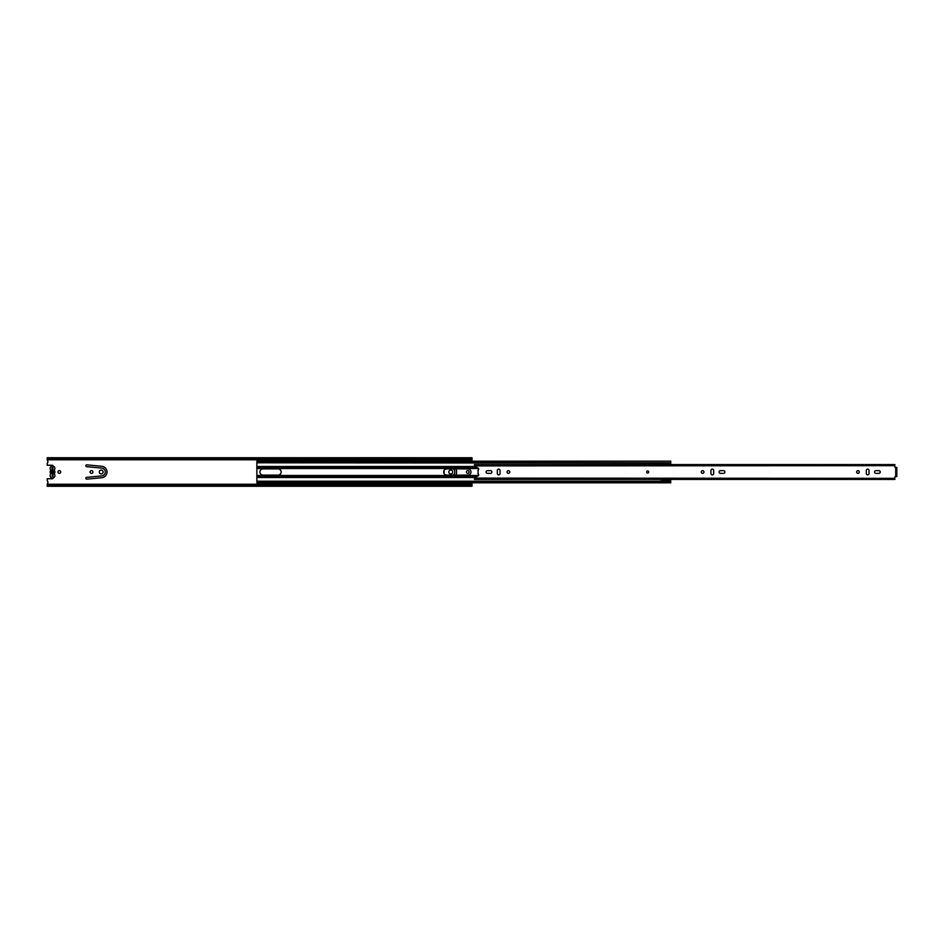 <?xml version="1.0" encoding="UTF-8"?>
<svg xmlns="http://www.w3.org/2000/svg" width="944" height="944" viewBox="0 0 944 944"><rect width="100%" height="100%" fill="white"/><g stroke="black" fill="none" stroke-linecap="round" stroke-linejoin="round"><path stroke-width="1.42" d="M92.901 472A1.392 1.392 0 0 0 91.497 470.608A1.392 1.392 0 0 0 90.105 472A1.392 1.392 0 0 0 91.497 473.392A1.392 1.392 0 0 0 92.901 472M85.857 465.77A0.909 0.909 0 0 0 86.683 466.678L101.692 468.071A3.941 3.941 0 0 1 101.692 475.929L86.683 477.322A0.909 0.909 0 0 0 85.857 478.23A0.909 0.909 0 0 0 86.848 479.139L101.869 477.735A5.77 5.77 0 0 0 101.869 466.265L86.848 464.861A0.909 0.909 0 0 0 85.857 465.77M103.156 472A1.947 1.947 0 0 0 101.209 470.053A1.947 1.947 0 0 0 99.273 472A1.947 1.947 0 0 0 101.209 473.947A1.947 1.947 0 0 0 103.156 472M452.707 472A1.947 1.947 0 0 0 450.76 470.053A1.947 1.947 0 0 0 448.813 472A1.947 1.947 0 0 0 450.76 473.947A1.947 1.947 0 0 0 452.707 472M60.699 472A1.369 1.369 0 0 0 59.342 470.631A1.369 1.369 0 0 0 57.973 472A1.369 1.369 0 0 0 59.342 473.369A1.369 1.369 0 0 0 60.699 472M469.121 472A1.369 1.369 0 0 0 467.752 470.631A1.369 1.369 0 0 0 466.383 472A1.369 1.369 0 0 0 467.752 473.369A1.369 1.369 0 0 0 469.121 472M443.81 472.968A1.392 1.392 0 0 0 443.81 471.032M455.74 475.092A5.77 5.77 0 0 0 455.74 468.908M453.332 468.908A3.941 3.941 0 0 1 453.332 475.092M53.242 466.112A1.121 1.121 0 0 0 52.144 465.239L47.2 465.239L47.2 463.575A0.602 0.602 0 0 1 47.283 463.28L47.991 462.053L47.2 459.504L472 459.504L472 461.168M47.2 484.496L472 484.496L472 485.405L47.2 485.405L47.991 481.947L47.283 480.72A0.602 0.602 0 0 1 47.2 480.425L47.2 478.761L52.144 478.761A1.121 1.121 0 0 0 53.242 477.888M472 482.832L472 484.496M47.2 458.524L472 458.524L472 457.734L47.2 457.734L47.2 458.595L472 458.595L472 459.504M47.2 458.595L47.2 459.504M472 485.405L47.2 485.629L47.2 486.266L472 486.266L472 485.629M52.97 476.095L52.97 467.54L52.05 467.54L52.05 470.147A1.912 1.912 0 0 0 52.05 473.853L52.05 467.54M52.05 476.095L52.97 476.46L52.97 473.853A1.912 1.912 0 0 0 52.97 470.147L52.97 467.54M54.905 468.389A2.395 2.395 0 0 1 54.54 469.664A0.968 0.968 0 0 0 54.54 470.69A2.49 2.49 0 0 1 54.54 473.31A0.968 0.968 0 0 0 54.54 474.336A2.395 2.395 0 0 1 52.51 478.006A2.395 2.395 0 0 1 50.48 474.336A0.968 0.968 0 0 0 50.48 473.31A2.49 2.49 0 0 1 50.48 470.69A0.968 0.968 0 0 0 50.48 469.664A2.395 2.395 0 0 1 52.51 465.994A2.395 2.395 0 0 1 54.905 468.389M52.05 470.879A1.215 1.215 0 0 0 52.05 473.121M52.97 473.121A1.215 1.215 0 0 0 52.97 470.879M259.907 472A3.092 3.092 0 0 0 262.998 475.092L278.043 475.092A3.092 3.092 0 0 0 281.147 472A3.092 3.092 0 0 0 278.043 468.908L262.998 468.908A3.092 3.092 0 0 0 259.907 472M443.656 472A3.092 3.092 0 0 0 446.76 475.092L467.87 475.092A3.092 3.092 0 0 0 470.973 472A3.092 3.092 0 0 0 467.87 468.908L446.76 468.908A3.092 3.092 0 0 0 443.656 472M256.874 461.333L256.874 481.216L670.747 481.216L670.747 482.832L256.874 482.832L256.874 481.711L670.747 481.711M256.874 462.784L670.747 463.15A0.602 0.602 0 0 1 670.712 463.339M256.874 462.289L670.747 462.784M670.747 461.333L670.747 462.289M662.464 481.216L662.464 479.493L669.048 479.493L662.464 479.422M670.712 462.784L670.712 463.893L669.048 464.507L662.464 464.507L662.464 462.784M670.712 463.811L670.712 464.578M662.464 464.578L669.048 464.507L662.464 464.507M662.464 463.421L670.712 463.421M662.464 463.327L660.151 462.725M662.464 480.673L660.175 481.121L662.464 481.121M662.464 480.567L670.712 480.567L669.048 479.493M670.712 481.216L670.712 480.567M660.151 462.855L662.464 462.879M647.69 473.003A1.003 1.003 0 0 1 646.687 472A1.003 1.003 0 0 1 647.69 470.997A1.003 1.003 0 0 1 648.681 472A1.003 1.003 0 0 1 647.69 473.003M508.415 470.667A1.333 1.333 0 0 0 507.081 472A1.333 1.333 0 0 0 508.415 473.333A1.333 1.333 0 0 0 509.748 472A1.333 1.333 0 0 0 508.415 470.667M500.072 470.513A1.369 1.369 0 0 0 498.703 469.144A1.369 1.369 0 0 0 497.335 470.513L497.335 473.487A1.369 1.369 0 0 0 498.703 474.856A1.369 1.369 0 0 0 500.072 473.487L500.072 470.513M702.607 470.667A1.333 1.333 0 0 0 701.274 472A1.333 1.333 0 0 0 702.607 473.333A1.333 1.333 0 0 0 703.941 472A1.333 1.333 0 0 0 702.607 470.667M713.676 470.513A1.369 1.369 0 0 0 712.319 469.144A1.369 1.369 0 0 0 710.95 470.513L710.95 473.487A1.369 1.369 0 0 0 712.319 474.856A1.369 1.369 0 0 0 713.676 473.487L713.676 470.513M857.966 470.667A1.333 1.333 0 0 0 856.621 472A1.333 1.333 0 0 0 857.966 473.333A1.333 1.333 0 0 0 859.3 472A1.333 1.333 0 0 0 857.966 470.667M869.035 470.513A1.369 1.369 0 0 0 867.666 469.144A1.369 1.369 0 0 0 866.309 470.513L866.309 473.487A1.369 1.369 0 0 0 867.666 474.856A1.369 1.369 0 0 0 869.035 473.487L869.035 470.513M894.853 479.245L894.853 476.85L896.8 476.555L896.8 467.445L896.8 468.2L896.8 467.445L894.853 467.15L894.853 464.755M490.479 470.631L487.505 470.631A1.369 1.369 0 0 0 486.136 472A1.369 1.369 0 0 0 487.505 473.369L490.479 473.369A1.369 1.369 0 0 0 491.848 472A1.369 1.369 0 0 0 490.479 470.631M878.864 470.631L875.89 470.631A1.369 1.369 0 0 0 874.533 472A1.369 1.369 0 0 0 875.89 473.369L878.864 473.369A1.369 1.369 0 0 0 880.233 472A1.369 1.369 0 0 0 878.864 470.631M474.431 464.755L474.431 465.77A0.602 0.602 0 0 0 474.738 466.301L478.171 468.189A0.968 0.968 0 0 1 478.301 469.805A0.602 0.602 0 0 0 478.065 470.289L478.065 473.711A0.602 0.602 0 0 0 478.301 474.195A0.968 0.968 0 0 1 478.171 475.811L474.738 477.699A0.602 0.602 0 0 0 474.431 478.23L474.431 479.245M723.517 470.631L720.543 470.631A1.369 1.369 0 0 0 719.175 472A1.369 1.369 0 0 0 720.543 473.369L723.517 473.369A1.369 1.369 0 0 0 724.874 472A1.369 1.369 0 0 0 723.517 470.631M474.443 465.899L894.853 465.675M894.853 478.325L474.443 478.101M53.147 470.962L53.147 473.038M47.2 484.225L472 484.225M47.2 459.775L472 459.775M47.2 485.476L472 485.476M47.2 458.371L472 458.371M52.05 475.646L52.97 475.646M52.05 468.354L52.97 468.354M256.874 477.511L475.092 477.511M256.874 477.239L475.564 477.239M256.874 476.543L476.85 476.543M256.874 475.493L478.514 475.493M256.874 468.507L478.514 468.507M256.874 467.457L476.85 467.457M256.874 466.761L475.564 466.761M256.874 466.489L475.092 466.489M895.703 476.555L895.703 467.445M256.874 461.168L670.747 461.168M474.431 464.578L894.853 464.578M894.853 479.422L474.431 479.422"/></g></svg>
